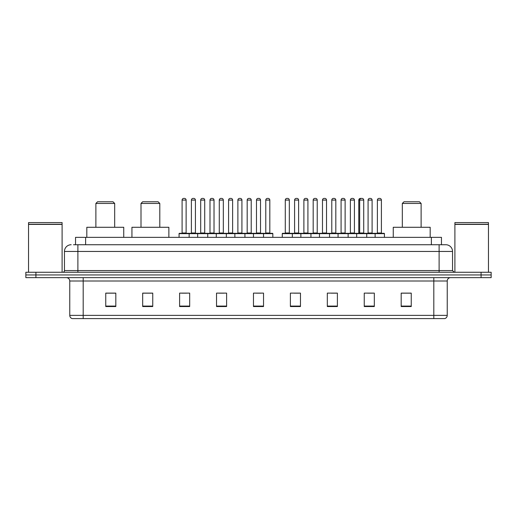 <?xml version="1.0" encoding="UTF-8"?>
<svg xmlns="http://www.w3.org/2000/svg" width="517" height="517" viewBox="0 0 517 517"><rect width="100%" height="100%" fill="white"/><g stroke="black" fill="none" stroke-linecap="round" stroke-linejoin="round"><path stroke-width="0.78" d="M73.524 244.735L77.886 244.735L73.524 244.735L75.54 244.735L75.54 237.348L441.46 237.348L441.46 244.735M71.172 244.735A6.715 6.715 0 0 0 64.457 251.449L64.457 270.585A1.68 1.68 0 0 1 62.777 272.265M452.543 251.449L77.886 251.449L77.886 244.735L445.828 244.735A6.715 6.715 0 0 1 452.543 251.449L452.543 270.585L454.223 272.265M35.919 272.265L25.85 272.265L25.85 274.947L35.919 274.947L25.85 274.947L25.85 277.635L35.919 277.635L35.919 274.947L481.081 274.947L35.919 274.947L35.919 272.265L481.081 272.265L481.081 274.947L491.15 274.947L481.081 274.947L481.081 277.635L35.919 277.635M491.15 272.265L491.15 274.947L491.15 272.265L481.081 272.265M445.725 244.735L443.476 244.735M444.652 318.595L72.348 318.595M72.18 318.595A3.354 3.354 0 0 1 69.763 315.37L83.192 315.37L83.192 318.595L433.808 318.595L433.808 315.37L447.237 315.37L447.237 280.996A3.354 3.354 0 0 1 450.598 277.635M69.763 315.37L69.763 280.996C69.562 278.954 68.444 277.836 66.402 277.635M411.248 306.542L411.248 293.113L401.179 293.113L401.179 306.542L411.248 306.542M374.321 306.542L374.321 293.113L364.252 293.113L364.252 306.542L374.321 306.542M337.394 306.542L337.394 293.113L327.319 293.113L327.319 306.542L337.394 306.542M300.467 306.542L300.467 293.113L290.392 293.113L290.392 306.542L300.467 306.542M115.821 306.542L115.821 293.113L105.752 293.113L105.752 306.542L115.821 306.542M152.748 306.542L152.748 293.113L142.679 293.113L142.679 306.542L152.748 306.542M189.681 306.542L189.681 293.113L179.606 293.113L179.606 306.542L189.681 306.542M226.608 306.542L226.608 293.113L216.533 293.113L216.533 306.542L226.608 306.542M263.534 306.542L263.534 293.113L253.466 293.113L253.466 306.542L263.534 306.542M491.15 277.635L491.15 274.947L491.15 277.635L481.081 277.635M433.808 318.595L444.555 318.595M331.281 293.178L336.321 293.178M367.574 293.178L372.608 293.178M218.788 293.178L223.822 293.178M181.59 293.178L186.624 293.178M294.083 293.178L299.123 293.178M255.98 293.178L261.02 293.178M152.748 293.178L142.679 293.178M115.821 293.178L105.752 293.178M411.248 293.178L401.179 293.178M28.538 224.423L62.105 224.423L28.538 224.423L28.538 272.265M62.105 224.423L62.105 272.265M61.937 224.255L28.706 224.255M62.105 224.087L62.105 222.581L28.538 222.581L28.538 224.087M95.878 203.446L114.677 203.446L113.003 201.766L97.558 201.766L95.878 203.446L95.878 227.28M114.677 203.446L114.677 227.28M123.744 237.348L123.744 227.28L86.817 227.28L86.817 237.348M140.999 203.446L159.798 203.446L158.124 201.766L142.679 201.766L140.999 203.446L140.999 227.28M159.798 203.446L159.798 227.28M168.865 237.348L168.865 227.28L131.938 227.28L131.938 237.348M402.323 203.446L421.122 203.446L419.442 201.766L403.997 201.766L402.323 203.446L402.323 227.28M421.122 203.446L421.122 227.28M430.183 237.348L430.183 227.28L393.256 227.28L393.256 237.348M454.895 224.423L488.462 224.423L454.895 224.423L454.895 272.265M488.462 224.423L488.462 272.265M488.294 224.255L455.063 224.255M488.462 224.087L488.462 222.581L454.895 222.581L454.895 224.087M263.101 233.322L272.498 233.322A0.336 0.336 0 0 1 272.834 233.658L179.069 233.658A0.336 0.336 0 0 1 179.405 233.322L188.808 233.322A0.336 0.336 0 0 1 189.144 233.658L189.144 237.348M186.12 200.085L182.094 200.085A1.68 1.68 0 0 1 183.768 198.405L184.44 198.405A1.68 1.68 0 0 1 186.12 200.085L186.12 232.986A0.336 0.336 0 0 0 186.456 233.322M182.094 200.085L182.094 232.986A0.336 0.336 0 0 1 181.758 233.322M179.069 233.658L179.069 237.348M197.668 237.348L197.668 233.658A0.336 0.336 0 0 1 198.005 233.322L207.407 233.322A0.336 0.336 0 0 1 207.737 233.658L207.737 237.348M204.719 200.085L200.693 200.085A1.68 1.68 0 0 1 202.367 198.405L203.039 198.405A1.68 1.68 0 0 1 204.719 200.085L204.719 232.986A0.336 0.336 0 0 0 205.055 233.322M200.693 200.085L200.693 232.986A0.336 0.336 0 0 1 200.357 233.322M216.268 237.348L216.268 233.658A0.336 0.336 0 0 1 216.604 233.322L226 233.322A0.336 0.336 0 0 1 226.336 233.658L226.336 237.348M223.318 200.085L219.286 200.085A1.68 1.68 0 0 1 220.966 198.405L221.638 198.405A1.68 1.68 0 0 1 223.318 200.085L223.318 232.986A0.336 0.336 0 0 0 223.654 233.322M219.286 200.085L219.286 232.986A0.336 0.336 0 0 1 218.956 233.322M234.867 237.348L234.867 233.658A0.336 0.336 0 0 1 235.203 233.322L244.599 233.322A0.336 0.336 0 0 1 244.935 233.658L244.935 237.348M241.917 200.085L237.885 200.085A1.68 1.68 0 0 1 239.565 198.405L240.237 198.405A1.68 1.68 0 0 1 241.917 200.085L241.917 232.986A0.336 0.336 0 0 0 242.253 233.322M237.885 200.085L237.885 232.986A0.336 0.336 0 0 1 237.549 233.322M253.466 237.348L253.466 233.658A0.336 0.336 0 0 1 253.802 233.322L263.198 233.322A0.336 0.336 0 0 1 263.534 233.658L263.534 237.348M260.516 200.085L256.484 200.085A1.68 1.68 0 0 1 258.164 198.405L258.836 198.405A1.68 1.68 0 0 1 260.516 200.085L260.516 232.986A0.336 0.336 0 0 0 260.852 233.322M256.484 200.085L256.484 232.986A0.336 0.336 0 0 1 256.148 233.322M374.689 233.322L384.092 233.322A0.336 0.336 0 0 1 384.428 233.658L282.269 233.658A0.336 0.336 0 0 1 282.605 233.322L292.002 233.322A0.336 0.336 0 0 1 292.338 233.658L292.338 237.348M289.32 232.986A0.336 0.336 0 0 0 289.656 233.322L284.957 233.322A0.336 0.336 0 0 0 285.287 232.986L289.32 232.986L289.32 200.085A1.68 1.68 0 0 0 287.639 198.405L286.967 198.405A1.68 1.68 0 0 0 285.287 200.085L285.287 232.986M282.269 233.658L282.269 237.348M300.868 237.348L300.868 233.658A0.336 0.336 0 0 1 301.204 233.322L310.601 233.322A0.336 0.336 0 0 1 310.937 233.658L310.937 237.348M307.919 232.986A0.336 0.336 0 0 0 308.255 233.322L303.55 233.322A0.336 0.336 0 0 0 303.886 232.986L307.919 232.986L307.919 200.085A1.68 1.68 0 0 0 306.238 198.405L305.566 198.405A1.68 1.68 0 0 0 303.886 200.085L303.886 232.986M319.467 237.348L319.467 233.658A0.336 0.336 0 0 1 319.803 233.322L329.2 233.322A0.336 0.336 0 0 1 329.536 233.658L329.536 237.348M326.518 232.986A0.336 0.336 0 0 0 326.854 233.322L322.149 233.322A0.336 0.336 0 0 0 322.485 232.986L326.518 232.986L326.518 200.085A1.68 1.68 0 0 0 324.838 198.405L324.165 198.405A1.68 1.68 0 0 0 322.485 200.085L322.485 232.986M338.066 237.348L338.066 233.658A0.336 0.336 0 0 1 338.402 233.322L347.799 233.322A0.336 0.336 0 0 1 348.135 233.658L348.135 237.348M345.117 232.986A0.336 0.336 0 0 0 345.453 233.322L340.748 233.322A0.336 0.336 0 0 0 341.084 232.986L345.117 232.986L345.117 200.085A1.68 1.68 0 0 0 343.437 198.405L342.765 198.405A1.68 1.68 0 0 0 341.084 200.085L341.084 232.986M356.665 237.348L356.665 233.658A0.336 0.336 0 0 1 357.001 233.322L366.398 233.322A0.336 0.336 0 0 1 366.734 233.658L366.734 237.348M363.716 232.986A0.336 0.336 0 0 0 364.046 233.322L359.347 233.322A0.336 0.336 0 0 0 359.683 232.986L363.716 232.986L363.716 200.085A1.68 1.68 0 0 0 362.036 198.405L361.364 198.405A1.68 1.68 0 0 0 359.683 200.085L359.683 232.986L358.779 232.986A0.336 0.336 0 0 1 358.443 233.322M375.129 237.348L375.129 233.658A0.336 0.336 0 0 0 374.793 233.322L365.39 233.322M372.104 232.986A0.336 0.336 0 0 0 372.44 233.322L367.742 233.322A0.336 0.336 0 0 0 368.078 232.986L372.104 232.986L372.104 200.085A1.68 1.68 0 0 0 370.424 198.405L369.758 198.405A1.68 1.68 0 0 0 368.078 200.085L368.078 232.986M198.108 233.322L188.705 233.322M191.393 200.085A1.68 1.68 0 0 1 193.067 198.405L193.739 198.405A1.68 1.68 0 0 1 195.42 200.085L191.393 200.085L191.393 232.986A0.336 0.336 0 0 1 191.057 233.322M195.42 200.085L195.42 232.986A0.336 0.336 0 0 0 195.756 233.322M216.701 233.322L207.304 233.322M209.992 200.085A1.68 1.68 0 0 1 211.666 198.405L212.338 198.405A1.68 1.68 0 0 1 214.019 200.085L209.992 200.085L209.992 232.986A0.336 0.336 0 0 1 209.656 233.322M214.019 200.085L214.019 232.986A0.336 0.336 0 0 0 214.355 233.322M235.3 233.322L225.903 233.322M228.585 200.085A1.68 1.68 0 0 1 230.265 198.405L230.937 198.405A1.68 1.68 0 0 1 232.618 200.085L228.585 200.085L228.585 232.986A0.336 0.336 0 0 1 228.249 233.322M232.618 200.085L232.618 232.986A0.336 0.336 0 0 0 232.954 233.322M253.899 233.322L244.502 233.322M247.184 200.085A1.68 1.68 0 0 1 248.864 198.405L249.537 198.405A1.68 1.68 0 0 1 251.217 200.085L247.184 200.085L247.184 232.986A0.336 0.336 0 0 1 246.848 233.322M251.217 200.085L251.217 232.986A0.336 0.336 0 0 0 251.553 233.322M265.783 200.085A1.68 1.68 0 0 1 267.463 198.405L268.136 198.405A1.68 1.68 0 0 1 269.816 200.085L265.783 200.085L265.783 232.986A0.336 0.336 0 0 1 265.447 233.322M269.816 200.085L269.816 232.986A0.336 0.336 0 0 0 270.152 233.322M272.834 233.658L272.834 237.348M301.301 233.322L291.905 233.322M294.587 200.085A1.68 1.68 0 0 1 296.267 198.405L296.939 198.405A1.68 1.68 0 0 1 298.619 200.085L294.587 200.085L294.587 232.986A0.336 0.336 0 0 1 294.251 233.322M298.619 200.085L298.619 232.986A0.336 0.336 0 0 0 298.955 233.322M319.9 233.322L310.504 233.322M313.186 200.085A1.68 1.68 0 0 1 314.866 198.405L315.538 198.405A1.68 1.68 0 0 1 317.218 200.085L313.186 200.085L313.186 232.986A0.336 0.336 0 0 1 312.85 233.322M317.218 200.085L317.218 232.986A0.336 0.336 0 0 0 317.554 233.322M338.499 233.322L329.103 233.322M331.785 200.085A1.68 1.68 0 0 1 333.465 198.405L334.137 198.405A1.68 1.68 0 0 1 335.817 200.085L331.785 200.085L331.785 232.986A0.336 0.336 0 0 1 331.449 233.322M335.817 200.085L335.817 232.986A0.336 0.336 0 0 0 336.153 233.322M357.098 233.322L347.702 233.322M350.384 200.085A1.68 1.68 0 0 1 352.064 198.405L352.736 198.405A1.68 1.68 0 0 1 354.416 200.085L350.384 200.085L350.384 232.986A0.336 0.336 0 0 1 350.048 233.322M354.416 200.085L354.416 232.986A0.336 0.336 0 0 0 354.752 233.322M356.09 233.322L359.347 233.322M361.247 198.412A1.68 1.68 0 0 0 361.131 198.405L360.459 198.405A1.68 1.68 0 0 0 358.779 200.085L358.779 232.986M377.378 200.085A1.68 1.68 0 0 1 379.058 198.405L379.724 198.405A1.68 1.68 0 0 1 381.404 200.085L377.378 200.085L377.378 232.986A0.336 0.336 0 0 1 377.042 233.322M381.404 200.085L381.404 232.986A0.336 0.336 0 0 0 381.74 233.322M384.428 233.658L384.428 237.348M85.615 244.735L85.615 237.348M431.385 244.735L431.385 237.348M77.886 272.265L77.886 251.449L64.457 251.449M64.457 270.585L452.543 270.585M439.114 244.735L439.114 272.265M433.808 277.635L433.808 280.996L69.763 280.996M447.237 280.996L433.808 280.996L433.808 315.37L83.192 315.37L83.192 277.635M263.534 306.077L253.466 306.077M226.608 306.077L216.533 306.077M189.681 306.077L179.606 306.077M152.748 306.077L142.679 306.077M115.821 306.077L105.752 306.077M300.467 306.077L290.392 306.077M337.394 306.077L327.319 306.077M374.321 306.077L364.252 306.077M411.248 306.077L401.179 306.077M182.094 232.986L186.12 232.986M200.693 232.986L204.719 232.986M219.286 232.986L223.318 232.986M237.885 232.986L241.917 232.986M256.484 232.986L260.516 232.986M289.32 200.085L285.287 200.085M307.919 200.085L303.886 200.085M326.518 200.085L322.485 200.085M345.117 200.085L341.084 200.085M363.716 200.085L358.779 200.085M372.104 200.085L368.078 200.085M191.393 232.986L195.42 232.986M209.992 232.986L214.019 232.986M228.585 232.986L232.618 232.986M247.184 232.986L251.217 232.986M265.783 232.986L269.816 232.986M294.587 232.986L298.619 232.986M313.186 232.986L317.218 232.986M331.785 232.986L335.817 232.986M350.384 232.986L354.416 232.986M377.378 232.986L381.404 232.986M444.82 318.595C446.339 318.052 447.147 316.979 447.237 315.37"/></g></svg>
